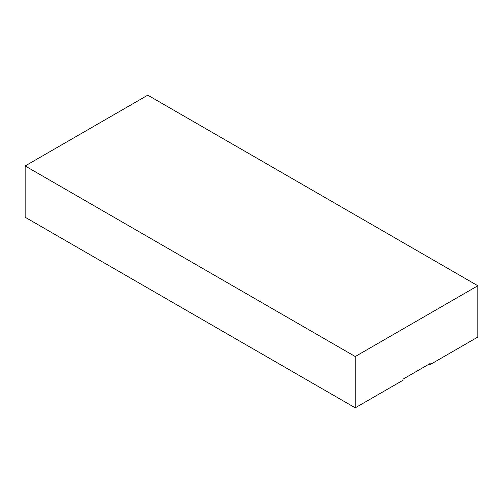<?xml version="1.0" encoding="UTF-8"?>
<svg xmlns="http://www.w3.org/2000/svg" width="503" height="503" viewBox="0 0 503 503"><rect width="100%" height="100%" fill="white"/><g stroke="black" fill="none" stroke-linecap="round" stroke-linejoin="round"><path stroke-width="0.75" d="M429.185 364.053L430.128 364.593L477.85 337.041L477.85 285.748L355.244 356.533L355.244 407.826L402.966 380.274L402.966 379.187L430.128 363.506L430.128 364.593M477.85 285.748L147.756 95.174L25.15 165.959L25.15 217.252L355.244 407.826M25.15 165.959L355.244 356.533"/></g></svg>
